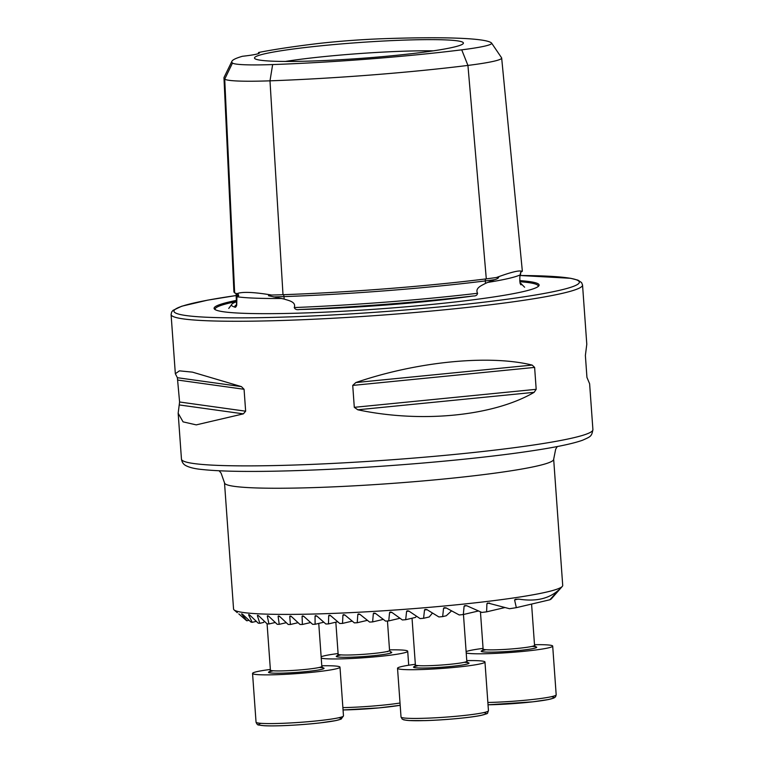 <?xml version="1.0" encoding="UTF-8"?>
<svg xmlns="http://www.w3.org/2000/svg" width="764" height="764" viewBox="0 0 764 764"><rect width="100%" height="100%" fill="white"/><g stroke="black" fill="none" stroke-linecap="round" stroke-linejoin="round"><path stroke-width="1.15" d="M355.833 382.554C416.886 361.592 489.094 354.439 532.174 365.087L534.619 367.408L536.185 389.315L534.131 392.333C493.515 416.141 421.308 423.285 357.791 409.791L354.295 407.327L352.729 385.419L355.833 382.554L532.174 365.087M177.382 377.702L175.338 373.739L179.416 370.846L192.442 372.135L241.424 386.622L244.069 389.287L245.645 411.194L243.372 413.859L196.224 424.879L183.073 421.862L178.165 413.238L179.588 401.998L177.382 377.702L241.424 386.622M592.912 429.635C591.622 436.492 590.83 436.521 582.617 440.207C572.628 443.798 554.731 447.484 528.917 451.276C471.436 459.871 376.833 467.874 302.945 470.404C256.589 472.018 223.021 471.722 202.221 469.516C194.954 468.848 189.472 467.53 185.786 465.582C183.408 464.35 181.966 462.191 181.46 459.126A206.251 15.681 -4.1 0 0 300.109 464.837A206.251 15.681 -4.1 0 0 592.912 429.635L589.617 383.748L586.943 377.397L585.377 355.489L586.79 344.239L582.54 285.02L581.576 282.575L577.956 280.149L570.651 278.297L520.303 275.508A203.157 15.452 -4.1 0 1 542.383 293.787A203.157 15.452 -4.1 0 1 290.826 316.84A203.157 15.452 -4.1 0 1 236.143 295.534L207.598 300.156L181.727 306.221L173.056 310.346L171.68 311.979L171.088 314.51A206.251 15.681 -4.1 0 0 289.747 320.221A206.251 15.681 -4.1 0 0 582.54 285.02M258.394 53.623L258.538 52.496A30.942 2.349 -4.1 0 1 259.34 52.964A30.942 2.349 -4.1 0 1 242.427 56.278A190.265 14.468 -4.1 0 0 231.922 61.263L224.119 77.26A199.194 15.146 -4.1 0 0 223.976 77.909L233.899 291.628A204.58 15.557 -4.1 0 0 234.653 292.86A84.584 6.437 -4.1 0 0 236.811 293.701C242.045 291.59 253.629 292.029 271.545 295.028L270.972 295.028M223.976 77.909A199.194 15.146 -4.1 0 0 224.721 79.112A79.198 6.026 -4.1 0 0 269.988 80.831A199.194 15.146 -4.1 0 0 467.931 65.418L486.296 278.87A84.584 6.437 175.9 0 0 496.466 277.504L497.03 277.418M231.922 61.263A190.265 14.468 -4.1 0 0 232.495 63.04A70.269 5.348 -4.1 0 0 272.652 64.568A190.265 14.468 -4.1 0 0 461.723 49.832A70.269 5.348 175.9 0 0 491.567 43.051A70.269 5.348 175.9 0 0 491.386 42.87A190.265 14.468 -4.1 0 0 382.64 38.725A70.269 5.348 -4.1 0 0 312.81 44.169A190.265 14.468 -4.1 0 0 258.538 52.496M473.355 295.974A145.303 11.049 175.9 0 1 315.102 309.048A145.303 11.049 175.9 0 1 299.564 309.506A204.914 15.586 -4.1 0 0 473.355 295.974C475.81 296.098 477.223 295.2 477.576 293.271C474.635 287.847 482.476 285.163 485.512 283.377L487.69 282.422A147.395 11.212 -4.1 0 0 520.532 274.715L520.714 272.204L522.118 271.478C520.074 269.931 511.517 271.936 496.466 277.504C500.592 276.329 498.138 278.803 494.671 279.672L487.69 282.422M520.962 284.81L520.083 283.291C519.663 278.153 519.768 275.451 520.399 275.183L520.322 273.646A82.579 6.284 175.9 0 0 520.475 273.216L520.571 274.219M520.007 282.881A145.303 11.049 175.9 0 1 521.268 283.874A145.303 11.049 175.9 0 1 521.296 284.714A204.914 15.586 -4.1 0 0 520.571 284.456M236.563 304.712A204.914 15.586 -4.1 0 0 234.663 307.042A145.303 11.049 175.9 0 1 231.578 304.635A145.303 11.049 175.9 0 1 236.429 301.761M234.663 307.042C235.274 307.691 235.952 307.138 236.697 305.361L236.916 297.263L238.731 295.582L238.015 293.892L236.811 293.701M272.652 64.568L269.988 80.831L283.005 294.703A84.584 6.437 -4.1 0 1 271.545 295.028C269.749 294.847 268.727 295.085 268.479 295.725L284.151 299.068C287.675 300.338 296.518 301.627 294.245 307.558C295.076 309.382 296.852 310.031 299.564 309.506M562.715 585.405A165.005 12.549 175.9 0 1 562.304 586.399A165.005 12.549 175.9 0 1 327.498 613.607A165.005 12.549 175.9 0 1 234.109 609.92A165.005 12.549 175.9 0 1 233.555 609.004L224.511 482.848A165.005 12.549 175.9 0 0 319.438 487.413A165.005 12.549 175.9 0 0 553.671 459.25L562.715 585.405M562.304 586.399L551.302 598.909A153.66 11.689 175.9 0 1 549.86 599.778L558.809 589.923C549.154 598.651 535.994 601.745 519.329 599.196L515.595 599.234L514.592 599.921L516.33 607.657A153.66 11.689 175.9 0 1 509.521 608.717L487.757 602.987L486.926 603.636L486.601 611.849A153.66 11.689 175.9 0 1 481.855 612.432L467.1 605.89L464.865 605.575L464.101 606.205L463.328 614.533A153.66 11.689 175.9 0 1 459.212 614.963L446.31 607.991L443.569 608.249L442.652 616.605A153.66 11.689 175.9 0 1 438.889 616.949L427.095 609.72L424.526 609.93L423.581 618.296A153.66 11.689 175.9 0 1 420.066 618.582L409.026 611.171L406.601 611.353L405.684 619.709A153.66 11.689 175.9 0 1 402.37 619.957L391.884 612.413L389.573 612.566L388.742 620.903A153.66 11.689 175.9 0 1 385.591 621.113L375.544 613.463L373.338 613.597L372.622 621.906A153.66 11.689 175.9 0 1 369.614 622.077L359.92 614.351L357.81 614.457L357.227 622.736A153.66 11.689 175.9 0 1 354.353 622.87L344.956 615.077L342.931 615.163L342.52 623.405A153.66 11.689 175.9 0 1 339.779 623.51L330.621 615.66L328.682 615.727L328.482 623.911A153.66 11.689 175.9 0 1 325.865 623.997L316.907 616.09L315.054 616.137L315.102 624.274A153.66 11.689 175.9 0 1 312.61 624.322L303.824 616.376L302.067 616.405L302.401 624.465A153.66 11.689 175.9 0 1 300.042 624.484L291.399 616.51L289.737 616.51L290.416 624.494A153.66 11.689 175.9 0 1 288.209 624.474L279.681 616.472L278.115 616.452L279.232 624.331A153.66 11.689 175.9 0 1 277.189 624.284L268.737 616.261L267.295 616.214L268.966 623.959A153.66 11.689 175.9 0 1 267.123 623.854L258.709 615.832L257.401 615.746L259.827 623.319A153.66 11.689 175.9 0 1 258.232 623.157L249.79 615.135L248.663 615.01L252.196 622.326A153.66 11.689 175.9 0 1 250.955 622.077L242.369 614.094L241.491 613.912L246.877 620.788A153.66 11.689 175.9 0 1 246.266 620.397L238.807 613.903M248.73 614.552L249.436 614.839M257.563 615.259L257.401 615.746L258.337 615.526M267.534 615.698L267.295 616.214L268.365 615.956M278.421 615.937L278.115 616.452L279.299 616.176M290.091 615.975L289.737 616.51L291.017 616.214M302.468 615.86L302.067 616.405L303.432 616.08M315.494 615.583L315.054 616.137L316.497 615.803M329.16 615.163L328.682 615.727L330.201 615.364M343.437 614.59L342.931 615.163L344.526 614.791M358.345 613.874L357.81 614.457L359.481 614.065M373.911 613.014L373.338 613.597L375.086 613.186M390.184 611.974L389.573 612.566L391.407 612.136M407.231 610.761L406.601 611.353L408.53 610.904M425.195 609.319L424.526 609.93L426.57 609.452M444.342 607.609L443.569 608.249L445.746 607.733M559.401 589.397L560.127 588.777M433.369 50.835A98.613 7.497 -4.1 0 0 285.344 61.445M314.739 60.919A104.735 7.965 -4.1 0 0 463.337 43.405A104.735 7.965 -4.1 0 0 358.383 42.593A104.735 7.965 -4.1 0 0 254.613 58.36A104.735 7.965 -4.1 0 0 314.739 60.919M236.362 300.405A162.942 12.396 -4.1 0 0 214.617 309.248A162.942 12.396 -4.1 0 0 307.806 312.848A162.942 12.396 -4.1 0 0 538.716 286.013A162.942 12.396 -4.1 0 0 519.721 280.608M491.567 43.051L501.566 57.768A79.198 6.026 175.9 0 1 501.661 58.016L522.328 270.972A84.584 6.437 175.9 0 1 522.118 271.478M501.661 58.016A79.198 6.026 175.9 0 1 467.931 65.418L461.723 49.832M283.005 294.703A204.58 15.557 -4.1 0 0 486.296 278.87M337.707 621.743L328.482 623.911M323.841 622.211L315.102 624.274M310.633 622.536L302.401 624.465M298.094 622.689L290.416 624.494M286.29 622.679L279.232 624.331M275.241 622.488L268.966 623.959M264.43 621.285L263.59 622.431L259.827 623.319M256.332 621.352L252.196 622.326M249.026 620.282L246.877 620.788M352.233 621.122L342.52 623.405M367.417 620.339L357.227 622.736M383.318 619.394L372.622 621.906M399.983 618.267L388.742 620.903M416.409 616.176L415.492 617.408L405.684 619.709M432.453 613.072L429.196 616.978L423.581 618.296M451.524 610.904L446.262 615.755L442.652 616.605M478.34 611.009L463.328 614.533M504.555 607.638L486.601 611.849M549.86 599.778L516.33 607.657M321.787 665.769A43.825 3.333 175.9 0 1 323.334 665.75A43.825 3.333 175.9 0 1 339.99 667.173A43.825 3.333 175.9 0 1 296.508 673.628A43.825 3.333 175.9 0 1 252.55 673.437A43.825 3.333 175.9 0 1 270.361 669.455M389.516 649.858A43.825 3.333 175.9 0 1 407.709 651.262A43.825 3.333 175.9 0 1 375.668 656.782A43.825 3.333 175.9 0 1 326.39 658.778A43.825 3.333 175.9 0 1 321.243 658.138M321.147 656.782A43.825 3.333 175.9 0 1 338.089 653.545M534.494 644.711A43.825 3.333 175.9 0 1 552.697 646.105A43.825 3.333 175.9 0 1 513.685 652.227A43.825 3.333 175.9 0 1 466.221 652.981M466.126 651.625A43.825 3.333 175.9 0 1 483.068 648.397M466.775 660.612A43.825 3.333 175.9 0 1 484.968 662.016A43.825 3.333 175.9 0 1 443.34 668.338A43.825 3.333 175.9 0 1 397.71 668.548A43.825 3.333 175.9 0 1 397.528 668.28A43.825 3.333 175.9 0 1 415.339 664.298M232.495 63.04L224.721 79.112L234.653 292.86M538.152 286.529A161.987 12.319 -4.1 0 0 519.816 281.715M236.42 301.503A161.987 12.319 -4.1 0 0 215.247 309.678M237.174 296.785A147.395 11.212 -4.1 0 0 281.629 298.476M294.245 307.558A202.852 15.423 -4.1 0 0 477.576 293.271M273.464 296.909A82.579 6.284 -4.1 0 0 284.007 296.604A202.575 15.404 -4.1 0 0 485.302 280.923L485.512 283.377M283.052 294.703A2.063 0.879 -92 0 1 284.007 296.604L284.151 299.068M236.515 305.228L236.573 304.884A202.852 15.423 -4.1 0 0 236.697 305.361M235.942 293.214L236.047 293.586A202.575 15.404 -4.1 0 0 236.802 294.808L236.916 297.263M236.315 293.577A2.063 2.053 -51 0 1 236.802 294.808A82.579 6.284 -4.1 0 0 238.731 295.582M494.671 279.672A82.579 6.284 175.9 0 1 485.302 280.923A2.063 1.165 -97.1 0 1 486.143 278.889M534.131 392.333L357.791 409.791M536.185 389.315L354.295 407.327M534.619 367.408L352.729 385.419M244.069 389.287L178.012 380.09M245.645 411.194L179.588 401.998M243.372 413.859L179.33 404.949M466.47 605.651L464.101 606.205M489.619 603.006L486.926 603.636M518.193 599.081L514.592 599.921M338.691 717.768A41.246 3.132 175.9 0 1 300.166 724.711A41.246 3.132 175.9 0 1 261.049 723.336M267.085 623.825L270.408 670.095A25.785 1.958 -4.1 0 0 280.207 670.926A25.785 1.958 -4.1 0 0 307.405 669.216A25.785 1.958 -4.1 0 0 321.835 666.409L318.75 623.414M319.209 667.469A27.848 2.12 175.9 0 1 315.217 670.505A27.848 2.12 175.9 0 1 279.08 673.199A27.848 2.12 175.9 0 1 273.159 670.773M252.55 673.437L256.045 722.152A43.825 3.333 -4.1 0 0 299.994 722.343A43.825 3.333 -4.1 0 0 343.475 715.887L339.99 667.173M400.183 705.287A41.246 3.132 175.9 0 1 343.055 709.947L379.125 707.884L400.183 705.306M335.835 622.183L338.137 654.185A25.785 1.958 -4.1 0 0 341.728 654.92A25.785 1.958 -4.1 0 0 370.712 653.745A25.785 1.958 -4.1 0 0 389.564 650.498L390.499 651.959M390.28 651.835A27.848 2.12 175.9 0 1 360.417 656.754A27.848 2.12 175.9 0 1 340.887 654.863M386.937 651.558A27.848 2.12 175.9 0 1 387.892 651.606M342.883 707.626A43.825 3.333 -4.1 0 0 400.021 703.023M551.398 696.701A41.246 3.132 175.9 0 1 537.092 701.304A41.246 3.132 175.9 0 1 488.034 704.8L532.928 701.82L548.59 699.518L553.852 698.057L555.562 696.816L556.182 694.82A43.825 3.333 -4.1 0 1 533.014 699.442A43.825 3.333 -4.1 0 1 487.862 702.469M480.451 611.878L483.115 649.028A25.785 1.958 -4.1 0 0 499.236 649.696A25.785 1.958 -4.1 0 0 534.542 645.341L531.582 604.076M531.916 646.411A27.848 2.12 175.9 0 1 530.617 649.028A27.848 2.12 175.9 0 1 498.615 651.95A27.848 2.12 175.9 0 1 485.866 649.706M483.679 712.611A41.246 3.132 175.9 0 1 453.768 718.867A41.246 3.132 175.9 0 1 403.946 719.631M412.035 618.219L415.387 664.938A25.785 1.958 -4.1 0 0 415.492 665.1A25.785 1.958 -4.1 0 0 442.337 664.966A25.785 1.958 -4.1 0 0 466.814 661.252L467.749 662.722M464.187 662.312A27.848 2.12 175.9 0 1 468.905 662.98A27.848 2.12 175.9 0 1 434.41 667.688A27.848 2.12 175.9 0 1 418.137 665.616M401.205 717.272A43.825 3.333 -4.1 0 0 446.835 717.052A43.825 3.333 -4.1 0 0 488.454 710.73C486.592 714.407 489.743 712.802 481.244 715.352C470.796 717.616 444.075 720.099 425.042 720.614L409.217 720.567L403.793 719.869L402.189 719.105L401.024 716.995A43.825 3.333 -4.1 0 0 401.205 717.272M181.46 459.126L178.165 413.238M175.338 373.739L171.088 314.51M521.268 283.874L524.62 287.226M228.761 308.417L231.578 304.635M237.317 612.69L234.109 609.92M236.047 293.586L236.573 304.884M520.714 272.204L520.475 273.216M219.134 470.777L221.092 473.136L224.511 482.848M553.671 459.25L555.667 449.194L557.281 446.539M270.408 670.095L269.692 671.68L273.226 670.773M322.771 667.87L321.835 666.409M256.045 722.152C256.828 724.196 257.754 725.16 258.843 725.036L263.838 725.695C274.505 726.449 301.303 725.093 320.221 722.887L335.883 720.586L341.145 719.125L343.475 715.887M387.453 620.989L389.564 650.498M407.709 651.262L408.711 665.234M338.137 654.185L337.421 655.77L340.954 654.872M552.697 646.105L556.182 694.82M483.115 649.028L482.399 650.613L485.933 649.715M535.478 646.812L534.542 645.341M463.462 614.495L466.814 661.252M397.528 668.28L401.024 716.995M484.968 662.016L488.454 710.73M415.387 664.938L414.671 666.523L418.214 665.625"/></g></svg>
